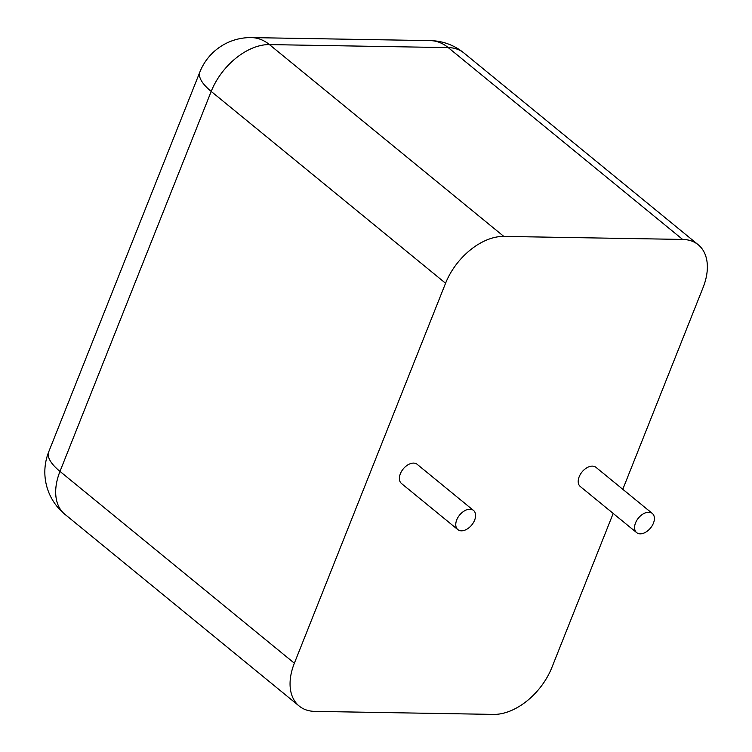 <?xml version="1.0" encoding="UTF-8"?>
<svg xmlns="http://www.w3.org/2000/svg" width="752" height="752" viewBox="0 0 752 752"><rect width="100%" height="100%" fill="white"/><g stroke="black" fill="none" stroke-linecap="round" stroke-linejoin="round"><path stroke-width="1.13" d="M622.797 489.289L703.064 287.593A54.492 34.517 129.3 0 0 698.232 244.757A54.492 34.517 129.3 0 0 682.619 239.427L503.812 236.41A54.492 34.517 -50.7 0 0 445.569 283.241L294.361 663.217A54.492 34.517 129.3 0 0 299.183 706.053A54.492 34.517 129.3 0 0 314.797 711.383L493.613 714.4A54.492 34.517 -50.7 0 0 551.846 667.569L613.181 513.437M457.827 529.615L401.465 483.48A12.389 7.849 -50.7 0 1 403.232 468.928A12.389 7.849 -50.7 0 1 417.153 464.313L473.516 510.448A12.389 7.849 -50.7 0 1 474.615 520.177A12.389 7.849 -50.7 0 1 457.827 529.615A12.389 7.849 -50.7 0 1 459.604 515.064A12.389 7.849 -50.7 0 1 473.516 510.448M636.643 532.632L580.271 486.497A12.389 7.849 -50.7 0 1 582.048 471.946A12.389 7.849 -50.7 0 1 595.96 467.33L652.332 513.466A12.389 7.849 -50.7 0 1 653.422 523.195A12.389 7.849 -50.7 0 1 636.643 532.632A12.389 7.849 -50.7 0 1 638.41 518.081A12.389 7.849 -50.7 0 1 652.332 513.466M445.569 283.241L211.199 91.424A54.492 34.517 -50.7 0 1 269.432 44.594L448.248 47.611A54.492 34.517 -50.7 0 1 463.862 52.931A54.492 54.492 0 0 0 430.266 40.617A54.492 37.703 91 0 1 448.248 47.611L682.619 239.427M294.361 663.217L59.981 471.401L211.199 91.424A54.492 18.885 21.7 0 1 199.9 71.938L48.692 451.914A54.492 18.885 21.7 0 0 59.981 471.401A54.492 34.517 -50.7 0 0 64.813 514.236L299.183 706.053M503.812 236.41L269.432 44.594A54.492 37.703 91 0 0 251.45 37.6A54.492 54.492 0 0 0 199.9 71.938M48.692 451.914A54.492 54.492 0 0 0 64.813 514.236M698.232 244.757L463.862 52.931M251.45 37.6L430.266 40.617"/></g></svg>
